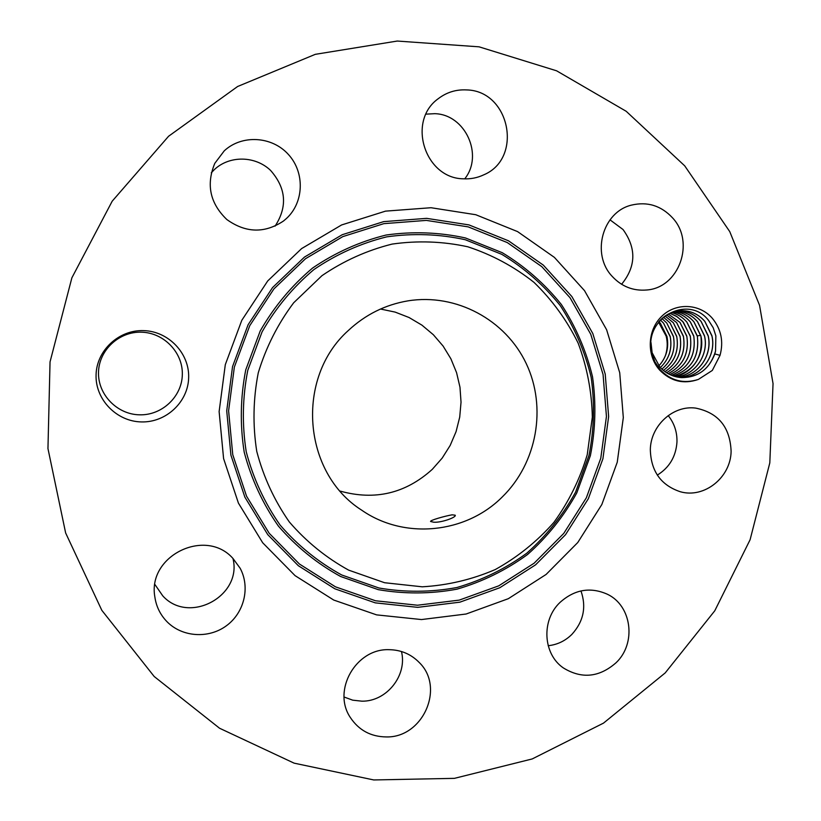 <?xml version="1.0" encoding="UTF-8"?>
<svg xmlns="http://www.w3.org/2000/svg" width="821" height="821" viewBox="0 0 821 821"><rect width="100%" height="100%" fill="white"/><g stroke="black" fill="none" stroke-linecap="round" stroke-linejoin="round"><path stroke-width="1.23" d="M433.611 522.187C440.836 522.946 456.609 517.353 455.214 515.208L452.166 514.818C445.362 515.947 429.568 520.34 430.604 521.499L433.611 522.187M348.33 330.504C295.211 377.876 302.61 472.793 361.599 510.108C404.343 539.951 465.876 533.588 502.329 496.9C537.026 463.023 547.032 407.421 526.271 363.641C505.633 319.821 456.199 293.046 407.996 300.855C385.336 304.683 365.448 314.566 348.33 330.504M340.151 491.091C374.838 500.748 405.553 493.503 432.287 469.345L442.18 458.108L450.175 445.444L456.066 431.651L459.719 417.109L461.033 402.177L459.976 387.225L456.568 372.642L450.893 358.798L443.094 346.052L433.355 334.732L421.922 325.137L409.074 317.522L395.158 312.103L380.513 309.035M467.837 246.793C442.878 241.353 417.632 240.45 392.099 244.094C366.977 250.364 343.599 260.893 321.945 275.682L293.651 302.805C277.775 324.008 265.973 347.355 258.256 372.857C253.145 398.996 252.642 425.175 256.757 451.386C263.49 476.97 274.337 500.492 289.31 521.94C306.325 541.665 326.111 557.726 348.658 570.133L384.587 582.725L422.251 586.81C447.63 585.352 471.983 579.585 495.309 569.528C517.517 557.202 537.047 541.491 553.888 522.392C568.809 501.744 579.913 479.197 587.231 454.752L592.331 417.15C591.787 391.658 587.066 366.997 578.158 343.157C566.952 320.323 552.246 300.065 534.019 282.383C514.11 266.609 492.046 254.746 467.837 246.793M154.933 584.531L162.763 595.872C188.943 624.966 242.513 596.056 232.959 558.465M344.081 697.019L352.712 700.169L361.907 701.175C386.67 701.637 407.524 675.334 401.459 651.505M548.182 645.717C557.254 644.742 565.135 640.985 571.827 634.448C583.536 621.569 586.574 607.058 580.96 590.925M657.313 475.102C669.382 467.601 675.929 456.589 676.966 442.067C677.222 432.041 674.298 423.226 668.191 415.6M621.589 284.292C636.07 266.507 636.532 248.25 623.006 229.5L610.013 219.843M464.727 178.855C483.856 155.118 465.281 114.335 434.74 113.678L426.007 114.14M275.066 226.155C287.689 206.718 286.18 188.122 270.53 170.358C255.3 155.785 229.767 155.261 214.548 169.424L211.284 172.8M98.51 372.324C97.791 394.562 117.146 414.472 139.549 414.821C161.942 415.508 181.882 396.738 182.324 374.756C183.083 352.784 164.149 332.813 141.705 332.197C119.261 331.253 98.9 350.085 98.51 372.324M475.78 214.722L431.015 207.723L385.501 211.141L341.598 224.954L301.615 248.589L267.728 280.926L241.805 320.303L225.303 364.647L219.125 411.578L223.589 458.57L238.408 503.078L262.699 542.784L295.067 575.644L333.726 600.048L376.613 614.878L421.491 619.557L466.112 614.016L508.322 598.694L546.109 574.443L577.758 542.537L601.834 504.525L617.248 462.223L623.313 417.612L619.732 372.755L606.627 329.755L584.531 290.665L554.401 257.384L517.579 231.604L475.78 214.722M665.205 672.912L714.752 610.814L750.096 539.746L769.811 462.88L773.043 383.592L759.558 305.33L729.756 231.614L684.724 165.852L626.197 111.287L556.607 70.811L479.064 46.828L397.251 41.05L315.305 54.33L237.628 86.492L168.582 136.255L112.2 201.186L71.879 277.826L50.04 361.887L47.957 448.574L65.639 532.962L101.825 610.321L154.204 676.514L219.556 728.237L294.103 763.15L373.76 779.95L454.434 778.349L532.203 758.943L603.497 723.127L665.205 672.912M658.555 322.13L666.17 336.158C667.812 342.778 667.514 349.387 665.287 355.975M167.043 621.743C182.272 637.25 208.729 638.912 226.463 625.715C244.33 612.671 250.384 587.189 240.143 568.255L233.01 558.506C205.763 527.359 147.339 555.591 154.841 596.867C156.216 606.503 160.28 614.796 167.043 621.743M388.969 649.678C356.037 648.395 331.971 690.399 350.31 717.451C358.777 730.197 370.733 736.694 386.168 736.93C422.866 738.007 445.228 687.608 419.295 662.557C411.075 654.132 400.966 649.842 388.969 649.678M559.984 602.45C541.152 620.183 542.938 654.019 563.35 667.925C581.699 679.172 599.279 677.428 616.099 662.711C636.614 643.336 631.872 605.693 607.335 594.219C590.32 586.707 574.536 589.457 559.984 602.45M650.324 449.6C650.92 471.203 660.915 485.242 680.301 491.738C704.305 498.696 730.782 477.483 731.111 451.314C730.095 427.084 718.262 412.676 695.603 408.088C673.097 405.102 650.694 425.535 650.324 449.6M612.117 276.297C621.651 286.55 633.155 291.116 646.661 289.998C679.039 287.863 695.418 242.154 672.563 217.873C661.131 205.63 647.441 201.381 631.503 205.106C602.47 211.931 590.976 254.11 612.117 276.297M463.629 178.814C470.669 179.163 477.36 177.839 483.692 174.863C523.357 158.391 509.964 90.7 466.605 89.92C456.096 89.366 446.655 92.28 438.281 98.674C406.559 121.169 425.001 178.711 463.629 178.814M286.478 218.468C304.068 202.315 304.981 172.42 288.356 154.42C272.008 136.183 241.928 134.367 224.266 150.828L214.794 163.348C205.989 184.602 210.012 203.341 226.863 219.556C245.807 233.072 264.701 233.544 283.553 220.972L286.478 218.468M188.656 377.639C189.507 353.379 168.613 331.315 143.808 330.627C119.024 329.57 96.498 350.393 96.067 374.992C95.267 399.57 116.674 421.553 141.428 421.922C166.16 422.651 188.173 401.91 188.656 377.639M659.612 370.025C670.726 381.385 683.657 384.515 698.394 379.415L712.31 370.445L720.038 355.339C723.742 341.515 721.177 329.18 712.361 318.322C699.564 303.431 675.775 302.426 661.654 316.393C647.338 330.134 646.394 355.38 659.612 370.025M720.038 355.339L714.824 353.943L715.553 351.049L715.861 335.84L713.223 327.784L708.739 320.662C688.778 293.805 642.905 317.748 651.843 353.174L654.901 361.804L659.93 369.388C670.685 380.79 683.503 384.136 698.394 379.415M658.883 321.719L660.341 323.289L667.021 336.856C668.992 348.022 666.262 357.699 658.832 365.889C666.395 357.597 669.105 347.796 666.98 336.487L660.392 323.289L658.904 321.688M715.553 351.049C710.278 368.434 698.989 377.301 681.707 377.619L681.707 377.619M714.824 353.943C708.739 369.573 697.717 377.465 681.758 377.629C673.179 377.024 665.882 373.524 659.889 367.11L652.131 352.732L651.002 342.521M680.168 310.687C689.979 310.317 698.178 313.868 704.777 321.329L711.92 336.015C716.702 356.376 700.046 377.968 679.962 377.475M658.688 321.955C664.487 315.141 671.66 311.395 680.209 310.687C690.03 310.317 698.23 313.858 704.829 321.329L711.889 335.615C716.949 356.068 700.241 377.999 679.983 377.475M660.402 320.026L663.522 323.156L670.223 336.795C672.327 348.946 669.023 359.208 660.33 367.592C669.166 359.105 672.45 348.709 670.193 336.425L663.563 323.156L660.423 320.005M678.444 310.851C687.505 311.026 695.079 314.566 701.155 321.483L708.174 335.686C713.018 355.349 697.665 376.593 678.228 377.229M678.423 310.861C687.475 311.036 695.038 314.576 701.103 321.493L708.205 336.087C712.659 356.057 697.286 376.634 678.208 377.229M661.88 369.122C671.865 360.706 675.724 349.787 673.436 336.364L666.775 323.012L673.477 336.743C675.652 349.879 671.783 360.665 661.859 369.111M661.962 318.517L666.775 323.012L661.942 318.538M676.699 311.128C685.001 311.764 691.939 315.264 697.522 321.647L704.5 335.758C709.139 354.631 695.079 375.187 676.504 376.89M676.678 311.138C684.971 311.775 691.898 315.274 697.47 321.647L704.541 336.148C708.903 354.939 694.884 375.176 676.473 376.88M663.491 317.214L669.987 322.869L676.761 336.672C678.998 350.803 674.544 362.061 663.409 370.456C674.708 361.969 679.141 350.577 676.73 336.302L670.028 322.869L663.522 317.204M674.79 376.449C692.483 373.771 705.301 353.933 700.877 335.83L693.94 321.811C688.84 315.952 682.518 312.524 674.975 311.508C682.487 312.534 688.798 315.962 693.889 321.811L700.918 336.22C703.043 357.299 694.33 370.702 674.77 376.439M664.989 371.677C677.499 363.303 682.518 351.491 680.055 336.23L673.323 322.715L665.092 316.023M665.072 316.044L673.282 322.725L680.086 336.61C682.364 351.716 677.325 363.395 664.969 371.656M673.107 375.915C691.662 369.46 699.728 356.119 697.306 335.892L690.399 321.965C685.761 316.629 680.055 313.304 673.271 311.99C680.024 313.324 685.72 316.639 690.348 321.965L697.337 336.292C699.543 356.345 691.456 369.542 673.087 375.905M666.662 315.007L676.607 322.571L683.452 336.548C685.761 352.63 680.127 364.688 666.549 372.734C680.301 364.596 685.915 352.404 683.421 336.169L676.658 322.571L666.693 314.987M671.445 375.279C688.798 368.28 696.239 355.175 693.766 335.963L686.9 322.119C682.723 317.306 677.623 314.125 671.599 312.575C677.592 314.135 682.682 317.317 686.849 322.119L693.807 336.353C696.064 355.401 688.603 368.362 671.424 375.269M668.181 373.699C683.113 365.848 689.332 353.317 686.828 336.097L680.024 322.427L668.304 314.074L679.983 322.427L686.859 336.487C689.168 353.543 682.939 365.94 668.15 373.678M669.915 313.283L677.243 316.803L683.39 322.273L690.307 336.425C692.606 354.467 685.761 367.172 669.782 374.53C685.956 367.079 692.78 354.241 690.276 336.035L682.651 321.38L676.288 316.157L669.936 313.273M378.963 588L341.69 574.967C318.281 562.118 297.746 545.462 280.064 525.019C264.516 502.77 253.237 478.376 246.238 451.837C241.959 424.642 242.462 397.487 247.768 370.353L262.073 331.879C275.743 307.947 293.025 287.176 313.899 269.575C336.374 254.243 360.645 243.334 386.712 236.859C413.209 233.102 439.399 234.057 465.281 239.732L501.744 254.315C524.27 267.985 543.779 285.092 560.271 305.628C574.638 327.692 584.932 351.552 591.141 377.198C594.825 403.337 594.127 429.373 589.016 455.306L575.542 492.231C562.744 515.342 546.499 535.651 526.815 553.18C505.51 568.686 482.225 580.129 456.948 587.508C431.035 592.31 405.051 592.475 378.963 588M378.286 589.663L340.633 576.506C316.998 563.534 296.248 546.724 278.391 526.076C262.679 503.612 251.288 478.971 244.206 452.166C239.886 424.703 240.399 397.261 245.746 369.861L260.195 330.996C274.019 306.828 291.465 285.852 312.555 268.067C335.255 252.591 359.783 241.579 386.106 235.032C412.871 231.255 439.317 232.23 465.456 237.957L502.267 252.694C525.019 266.507 544.713 283.779 561.369 304.519C575.88 326.799 586.266 350.885 592.526 376.788C596.251 403.183 595.543 429.475 590.381 455.655L576.773 492.939C563.853 516.265 547.453 536.78 527.585 554.483C506.075 570.143 482.563 581.699 457.04 589.15C430.881 594.004 404.63 594.178 378.286 589.663M468.206 226.873L507.316 242.585L541.798 266.64L570.031 297.725L590.761 334.28L603.066 374.509L606.442 416.483L600.777 458.241L586.338 497.824L563.781 533.383L534.132 563.206L498.737 585.845L459.237 600.12L417.489 605.221L375.536 600.777L335.481 586.841L299.388 563.996L269.185 533.27L246.546 496.192L232.754 454.639L228.597 410.808L234.365 367.028L249.758 325.66L273.916 288.9L305.525 258.707L342.829 236.602L383.828 223.651L426.345 220.397L468.206 226.873M375.289 602.86L334.794 588.78L298.3 565.69L267.769 534.645L244.874 497.157L230.917 455.152L226.719 410.828L232.548 366.566L248.106 324.736L272.541 287.586L304.499 257.055L342.224 234.714L383.664 221.629L426.643 218.355L468.955 224.903L508.486 240.799L543.328 265.121L571.857 296.545L592.793 333.49L605.231 374.15L608.638 416.565L602.912 458.765L588.318 498.768L565.525 534.697L535.569 564.848L499.804 587.733L459.883 602.173L417.694 607.345L375.289 602.86M697.306 335.892L700.713 335.337"/></g></svg>
